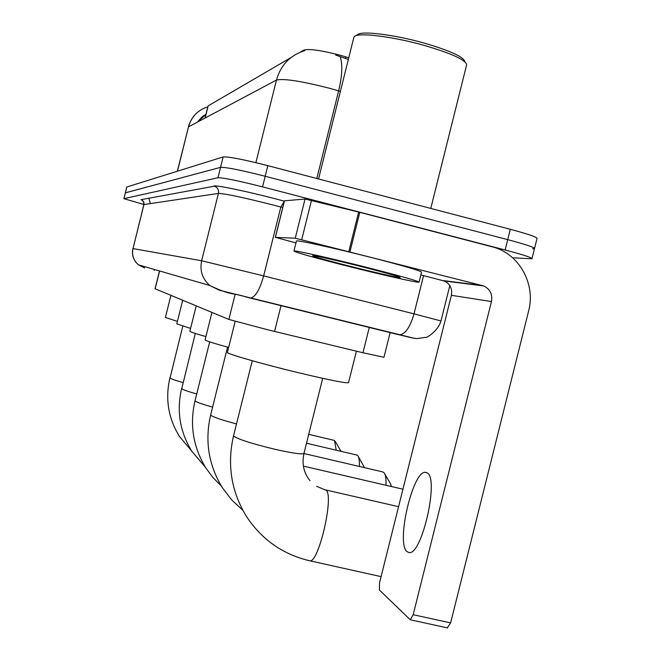 <?xml version="1.0" encoding="UTF-8"?>
<svg xmlns="http://www.w3.org/2000/svg" width="661" height="661" viewBox="0 0 661 661"><rect width="100%" height="100%" fill="white"/><g stroke="black" fill="none" stroke-linecap="round" stroke-linejoin="round"><path stroke-width="0.99" d="M390.147 332.582L383.975 357.287L362.955 352.751L268.622 330.004L228.855 319.437L155.071 288.758L159.499 270.944M300.201 52.194L303.845 50.071C309.1 48.584 321.312 50.335 340.473 55.301L348.76 57.755M205.017 118.063L208.165 105.876L291.03 57.54M348.339 59.449L335.598 55.02M534.559 248.379L537.021 238.538C537.327 237.241 528.412 234.159 510.3 229.293L267.837 165.655C243.529 159.475 228.632 156.566 223.145 156.938L126.78 187.005L125.326 192.855L220.551 167.349C226.004 167.126 240.885 170.092 265.193 176.264L507.714 239.637C525.834 244.471 534.766 247.478 534.493 248.66L532.675 248.817M205.918 114.469L207.835 106.76L205.918 114.477L197.515 122.062M143.891 204.505L123.921 198.672L217.965 177.751C223.377 177.677 238.241 180.717 262.549 186.873L505.128 249.974C523.256 254.782 532.204 257.716 531.956 258.781L512.614 257.773M123.871 198.705L125.383 192.814L220.551 167.349C226.004 167.126 240.885 170.092 265.193 176.264L507.714 239.637C525.834 244.471 534.766 247.478 534.493 248.66L532.022 258.525M383.347 330.905L377.175 329.385M407.226 551.728L408.746 552.431C421.569 557.008 439.705 477.424 426.948 472.805L425.767 472.4C413.051 469.037 395.443 544.177 407.226 551.728M284.47 200.927L275.389 237.349L295.252 238.208L305.027 199.019L359.799 212.338L494.114 247.33C519.761 254.741 535.782 284.511 528.626 311L450.62 622.902L447.315 627.776M284.494 200.828L305.027 199.019M420.834 274.926L444.217 280.983C450.108 283.883 452.496 288.659 451.38 295.318L379.546 582.812L379.397 590.009L410.291 619.795L413.175 614.705L491.453 301.548C492.676 294.302 490.09 289.097 483.703 285.94L295.252 238.208M275.389 237.349L295.963 242.909M355.725 35.818L357.361 34.851C360.427 30.48 393.758 34.446 424.255 43.114C450.158 50.715 463.675 56.887 464.807 61.638M353.767 37.685L354.238 36.702C357.378 32.158 392.279 36.338 424.255 45.427C451.405 53.376 465.559 59.821 466.699 64.745M343.687 265.168C312.248 257.112 295.665 252.403 293.938 251.015C293.773 249.924 332.69 258.682 370.11 268.234C402.26 276.496 418.562 281.156 419.016 282.206C417.744 282.974 379.075 274.183 343.687 265.168M296.409 241.108L296.434 241.009C296.318 239.695 335.292 248.247 372.705 257.848C404.838 266.168 421.115 270.944 421.52 272.192L419.057 282.057M365.888 267.746C388.883 273.654 400.293 276.926 400.12 277.554C398.575 277.909 371.912 271.845 347.405 265.598C325.881 260.087 314.297 256.807 312.653 255.749C311.827 254.791 339.399 260.979 365.888 267.746M227.425 352.379L227.409 352.462C226.417 353.726 262.549 364.087 298.689 372.779C330.55 380.356 347.182 383.62 348.562 382.587L356.403 351.173M468.409 551.778L463.427 571.699M205.108 339.82L205.092 339.87C205.571 340.704 213.429 343.233 228.656 347.455M385.991 485.265C386.222 478.952 385.603 474.805 384.148 472.83L382.719 471.913L303.936 453.529M189.889 331.244L189.881 331.277C190.104 331.847 195.441 333.615 205.918 336.581M384.785 473.929L390.477 483.695L391.519 486.546M359.377 466.468C359.576 460.981 359.072 457.412 357.857 455.76L356.692 455.008L306.506 443.242M182.676 300.243L176.793 323.89L190.591 328.418M358.361 456.619L364.533 467.666M336.218 450.207L334.524 440.466L308.728 434.327M170.91 295.36L165.407 317.462L177.412 321.37M335.367 441.573L341.018 451.331M281.024 305.63L274.579 331.45M345.728 56.829L345.306 58.523M208.165 105.876L205.141 117.997M303.845 50.071L303.622 50.947M235.134 294.261L228.855 319.437M369.284 327.426L362.955 352.751M159.607 270.969L155.161 288.816M340.382 91.367L330.756 88.607C301.961 81.179 283.858 78.329 276.463 80.055C280.76 65.051 290.196 55.235 304.779 50.608M340.184 56.722C342.737 64.348 342.233 75.718 338.655 90.846L316.801 178.503M207.827 106.801C197.862 109.999 191.426 116.683 188.517 126.846L177.338 171.216M255.89 162.656L276.463 80.055L188.517 126.846L177.487 171.174M126.838 186.956L123.921 198.672M223.145 156.938L217.965 177.751M267.837 165.655L262.549 186.873M510.3 229.293L505.128 249.974M414.191 338.283L219.196 290.196L209.859 285.535L138.463 264.846L144.627 267.912M132.919 248.594C131.828 253.593 132.811 258.137 135.869 262.252L138.463 264.846C133.514 260.484 131.696 255.072 133.01 248.602L201.638 260.756L263.656 275.893L280.818 207.033L272.654 204.885C243.074 197.408 224.988 193.59 218.411 193.417L143.875 204.579L133.01 248.602L144.057 204.109L143.619 201.655L141.421 199.771L143.528 201.737L143.875 204.579M142.545 200.523L141.074 199.672L214.536 186.146C217.659 187.584 218.956 190.004 218.411 193.417L201.638 260.756C199.63 270.63 202.365 278.892 209.859 285.535C231.879 296.045 232.812 292.484 246.132 297.012L250.412 298.07C255.311 297.219 259.723 289.832 263.656 275.893L414.017 313.868L423.569 275.62M214.015 185.989C216.816 185.113 246.256 191.211 275.15 198.738L284.329 201.167M414.017 313.868L440.986 320.94C437.888 331.715 425.205 338.539 426.345 337.275L416.653 338.606C410.522 337.589 419.305 339.605 399.318 334.846C405.201 334.309 410.101 327.319 414.017 313.868M282.743 207.554L280.818 207.033L284.329 201.175L275.141 198.738C245.925 191.095 215.288 184.857 214.536 186.146L141.074 199.672M398.79 334.747L249.982 297.995M154.517 269.498L154.302 270.374M451.38 295.318L491.453 301.548M442.853 280.545L482.224 285.461M359.799 212.338L349.991 251.651M413.175 614.705L450.62 622.902M348.851 251.362L358.667 212.049M311.513 200.3L301.713 239.613M310.026 480.663C303.721 473.036 301.713 463.906 304.002 453.264C302.837 454.71 293.005 453.347 274.497 449.183C252.527 443.837 238.993 439.557 233.887 436.334L233.581 435.673M316.602 486.306L325.914 490.181C334.573 494.692 318.478 564.453 309.596 560.751L381.091 576.632M236.498 423.949C222.03 420.065 213.495 417.198 210.892 415.348L210.661 414.877M212.594 407.135C202.613 404.309 196.821 402.276 195.218 401.045L195.036 400.673M196.714 393.973C188.046 391.502 183.064 389.767 181.742 388.751L195.301 333.433M183.064 382.587C175.471 380.422 171.133 378.91 170.034 378.067L182.791 326.137M207.818 106.818C197.755 110.09 191.26 116.832 188.335 127.036M197.424 122.111C200.828 117.964 203.241 115.65 204.67 115.171L205.91 114.502M440.994 320.907L449.819 285.602M148.841 198.209L150.377 203.571M154.426 269.473L154.203 270.341M444.217 280.983L483.703 285.94M447.637 627.942L410.291 619.795M275.315 237.357L284.412 200.853M426.386 472.549L425.767 472.4M318.544 178.966L353.883 37.231M293.938 251.015L296.434 241.009M430.782 208.422L466.517 65.315M252.254 360.741L233.548 435.797C226.888 464.708 231.259 491.685 246.644 516.728C261.93 539.748 282.916 554.422 309.596 560.751M325.295 489.834L398.566 506.69M227.409 352.462L235.159 321.362M322.7 378.332L304.002 453.264M227.541 347.149L210.644 414.951C204.654 440.978 208.587 465.27 222.46 487.835L231.73 499.956L242.876 510.342M303.382 466.104L402.937 489.198M205.092 339.87L211.933 312.405M209.694 341.853L195.028 400.731C189.484 424.792 193.128 447.257 205.959 468.128L213.024 477.622L221.336 486.033M189.881 331.277L196.21 305.869M181.593 388.494C176.437 410.869 179.833 431.757 191.773 451.174L205.406 467.244M169.91 377.852C165.093 398.757 168.274 418.289 179.437 436.434L191.649 450.976"/></g></svg>
